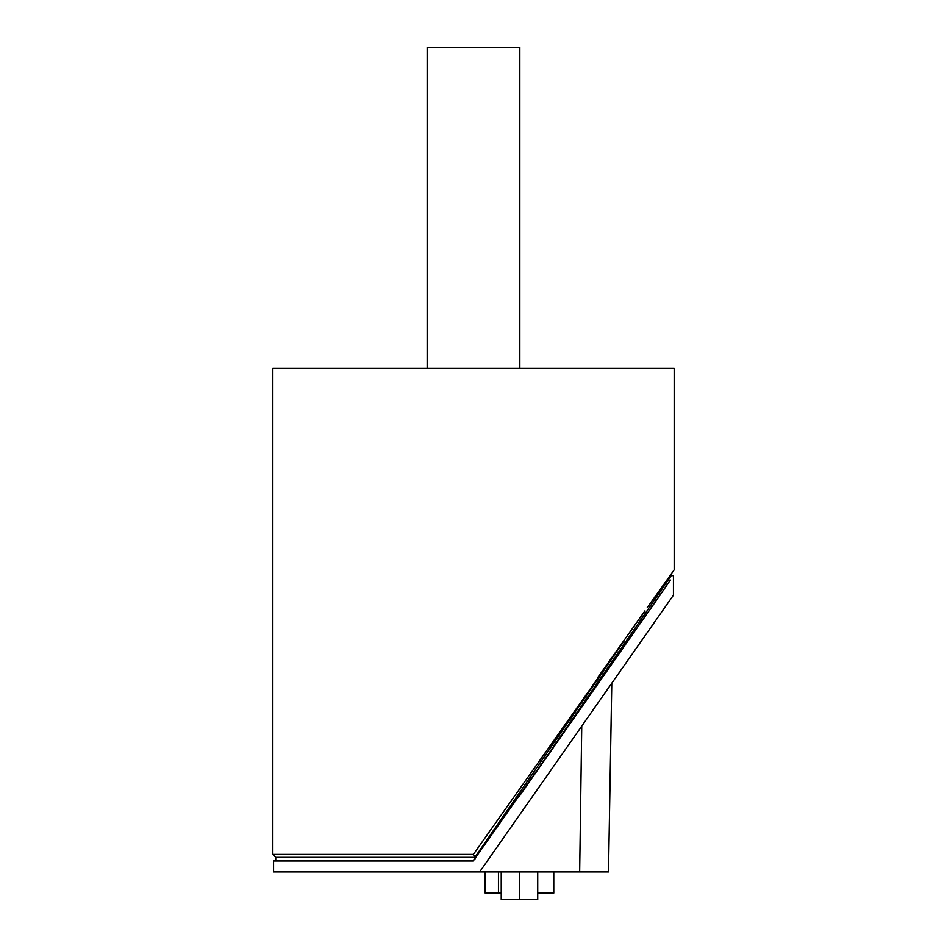 <?xml version="1.0" encoding="UTF-8"?>
<svg xmlns="http://www.w3.org/2000/svg" width="947" height="947" viewBox="0 0 947 947"><rect width="100%" height="100%" fill="white"/><g stroke="black" fill="none" stroke-linecap="round" stroke-linejoin="round"><path stroke-width="1.42" d="M485.172 871.927L485.172 893.08L501.223 893.08M537.718 893.08L553.77 893.08L553.77 871.927M275.743 860.977L275.743 857.331L474.861 857.319L477.442 853.673M475.607 856.301L612.212 658.319M473.263 860.93L619.776 652.708L518.483 797.374L671.245 575.658L518.483 797.374M475.323 856.668L480.827 848.69M472.813 860.977L273.565 860.977L273.565 871.927L608.495 871.927L611.786 683.201M474.956 859.533L474.944 857.331L474.944 859.556M670.405 580.038L619.776 652.708M673.435 576.072L673.435 595.154L479.644 871.927M621.634 650.021L622.321 649.026M623.292 647.618L624.168 646.351M640.776 622.664L641.45 621.706M641.912 621.054L642.421 620.321M642.764 619.835L643.226 619.172M643.593 618.663L644.09 617.953M645.309 616.237L645.818 615.503M654.744 602.73L657.467 598.788M659.574 595.758L660.225 594.823M660.284 594.74L660.84 593.947M661.385 593.177L669.103 581.908M375.332 871.927L388.921 871.927M579.659 871.927L581.742 726.112M626.665 642.788L636.68 628.512M648.908 611.111L654.685 602.813M623.919 641.344L473.358 854.407L474.861 857.319M643.333 613.218L641.711 615.562M537.718 871.927L537.718 899.65L501.223 899.65L501.223 871.927M519.477 871.927L519.477 899.65M597.545 677.792L644.943 610.862M647.215 607.666L674.169 569.845L674.169 368.419L272.831 368.419L272.831 854.407L473.358 854.407M427.168 368.419L427.168 47.35L519.832 47.35L519.832 368.419M498.442 871.927L498.442 893.08M673.435 575.658L671.245 575.658L671.245 573.929M275.755 857.331L272.831 854.407"/></g></svg>
